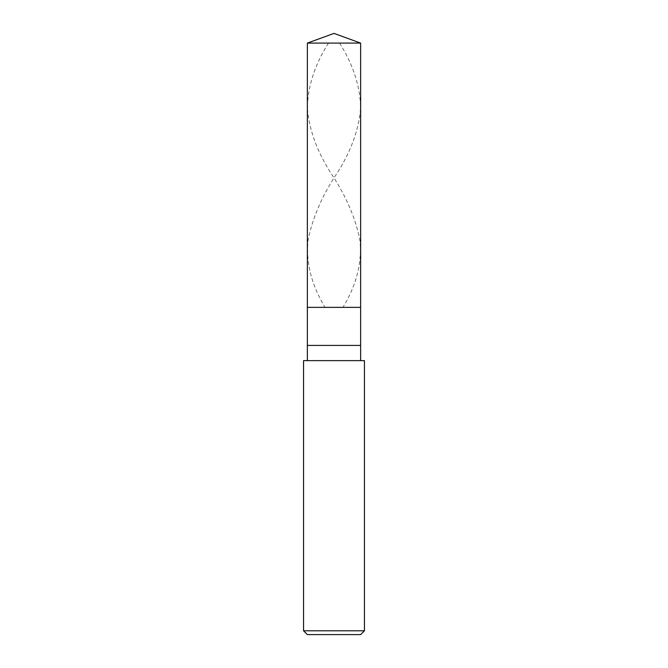 <?xml version="1.0" encoding="UTF-8"?>
<svg xmlns="http://www.w3.org/2000/svg" width="668" height="668" viewBox="0 0 668 668"><rect width="100%" height="100%" fill="white"/><g stroke="black" fill="none" stroke-linecap="round" stroke-linejoin="round"><path stroke-width="0.5" stroke-dasharray="3.34 2.5" d="M360.636 307.363L307.363 307.363L360.636 307.363M307.363 43.094L360.636 43.094L307.363 43.094M360.636 634.6L307.363 634.6L360.636 634.6M360.636 360.636L307.363 360.636L360.636 360.636M303.556 360.636L364.444 360.636L303.556 360.636M307.363 345.414L360.636 345.414L307.363 345.414M303.556 630.792L364.444 630.792L303.556 630.792M339.553 43.094C353.305 64.871 360.319 86.648 360.595 108.416C358.683 130.452 350.55 152.479 336.204 174.507C321.675 196.534 312.282 218.561 308.015 240.589C305.919 262.616 311.455 284.643 324.623 306.679M328.447 43.094C314.695 64.871 307.681 86.648 307.405 108.416C309.317 130.452 317.45 152.479 331.796 174.507C346.325 196.534 355.718 218.561 359.985 240.589C362.081 262.616 356.545 284.643 343.377 306.679"/><path stroke-width="1" d="M307.363 43.094L334 33.4L360.636 43.094L307.363 43.094L360.636 43.094L360.636 307.363L307.363 307.363L307.363 43.094L307.363 307.363L360.636 307.363L360.636 43.094L334 33.4L307.363 43.094M360.636 307.363L307.363 307.363L360.636 307.363L360.636 345.414L307.363 345.414L307.363 307.363L307.363 345.414L360.636 345.414L360.636 360.636L360.636 307.363M307.363 360.636L307.363 345.414L307.363 360.636M364.444 360.636L303.556 360.636L364.444 360.636L364.444 630.792L303.556 630.792L303.556 360.636L303.556 630.792L364.444 630.792L360.636 634.6L307.363 634.6L303.556 630.792L307.363 634.6L360.636 634.6L364.444 630.792L364.444 360.636"/></g></svg>
